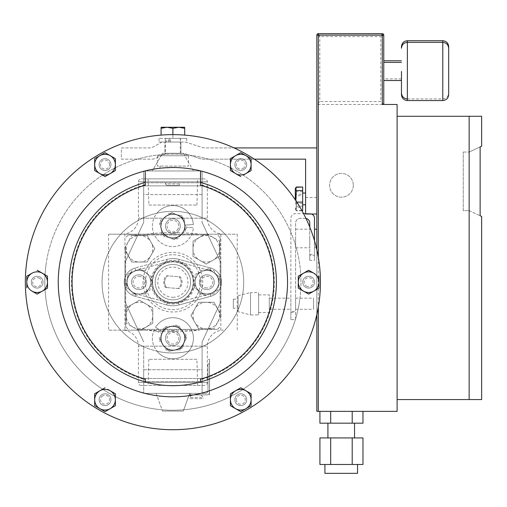 <?xml version="1.0" encoding="UTF-8"?>
<svg xmlns="http://www.w3.org/2000/svg" width="507" height="507" viewBox="0 0 507 507"><rect width="100%" height="100%" fill="white"/><g stroke="black" fill="none" stroke-linecap="round" stroke-linejoin="round"><path stroke-width="0.38" stroke-dasharray="2.54 1.9" d="M148.887 205.043L196.9 205.043L148.887 205.043L148.101 178.889L197.679 178.889L148.101 178.889M196.9 205.043L197.679 178.889M196.9 359.292L148.887 359.292L196.9 359.292L197.679 385.447L148.101 385.447L197.679 385.447M148.887 359.292L148.101 385.447M295.594 238.499L295.594 247.796L295.594 238.499M309.758 238.499L309.758 247.796L309.758 238.499M295.594 309.283L295.594 298.167L295.594 309.283L313.535 309.283L313.535 298.167L313.535 309.283M295.594 298.167L313.535 298.167M269.268 298.167L269.268 309.283L269.268 298.167L290.872 298.167L290.872 309.283L290.872 298.167M269.268 309.283L290.872 309.283M258.602 294.897L258.602 312.553L258.602 294.897L269.268 294.897L269.268 312.553L269.268 294.897M258.602 312.553L269.268 312.553M238.062 311.704L238.062 295.746L238.062 311.704L250.528 314.904L250.528 292.545L258.602 292.545L258.602 314.904L258.602 292.545M238.062 295.746L250.528 292.545L250.528 314.904L258.602 314.904M233.34 308.326L233.34 299.117L233.34 308.326L238.062 308.326L238.062 299.117L238.062 308.326M233.34 299.117L238.062 299.117M290.872 311.393L290.872 319.644L295.594 319.644L295.594 311.393L290.872 311.393L290.872 218.34A4.721 4.721 0 0 1 295.594 213.618L303.541 213.618M309.758 255.572L309.758 260.338L314.479 260.338L314.479 255.572L309.758 255.572L309.758 227.06M196.501 394.915L190.315 394.871L196.501 394.915M178.711 185.568L167.076 185.568L178.711 185.568L180.27 184.009L180.27 182.786L165.516 182.786L180.27 182.786M167.076 185.568L165.516 184.009L180.27 184.009L165.516 184.009L165.516 182.786M165.516 153.279L180.27 153.279L165.516 153.279L165.516 138.36L180.27 138.36L165.516 138.36M180.27 153.279L180.27 138.36M295.308 188.579L295.308 199.815M302.673 207.287L302.673 187.33L302.673 210.487L302.673 207.287L296.253 207.287L295.328 208.89L295.556 209.657L296.253 210.487L296.253 202.116L295.854 200.626M305.601 193.224L305.601 204.809L305.601 193.224M302.673 204.594L302.673 193.009L302.673 204.594M302.673 210.779L302.673 194.257L296.253 194.257L295.328 200.189L296.253 206.121L295.835 210.152L296.253 210.779L296.253 203.567L295.328 197.629L296.253 191.697L295.835 187.666M206.888 287.989A5.818 5.818 0 0 1 201.07 282.171A5.818 5.818 0 0 1 206.888 276.353A5.818 5.818 0 0 1 212.699 282.171A5.818 5.818 0 0 1 206.888 287.989M206.888 289.548A7.377 7.377 0 0 1 199.511 282.171A7.377 7.377 0 0 1 206.888 274.794A7.377 7.377 0 0 1 214.265 282.171A7.377 7.377 0 0 1 206.888 289.548A7.377 7.377 0 0 1 199.511 282.171A7.377 7.377 0 0 1 206.888 274.794A7.377 7.377 0 0 1 214.265 282.171A7.377 7.377 0 0 1 206.888 289.548M138.899 274.794A7.377 7.377 0 0 1 146.276 282.171A7.377 7.377 0 0 1 138.899 289.548A7.377 7.377 0 0 1 131.522 282.171A7.377 7.377 0 0 1 138.899 274.794A7.377 7.377 0 0 1 146.276 282.171A7.377 7.377 0 0 1 138.899 289.548A7.377 7.377 0 0 1 131.522 282.171A7.377 7.377 0 0 1 138.899 274.794M138.899 276.353A5.818 5.818 0 0 1 144.717 282.171A5.818 5.818 0 0 1 138.899 287.989A5.818 5.818 0 0 1 133.081 282.171A5.818 5.818 0 0 1 138.899 276.353M172.893 258.564A23.607 23.607 0 0 0 166.664 259.4A23.607 23.607 0 0 1 179.123 259.4L210.747 268.051L179.123 259.4A23.607 23.607 0 0 0 172.893 258.564A23.607 23.607 0 0 1 179.123 259.4A23.607 23.607 0 0 0 172.893 258.564M167.348 261.904A21.009 21.009 0 0 1 178.439 261.904L210.063 270.554A12.041 12.041 0 0 1 210.063 293.781L178.439 302.432A21.009 21.009 0 0 1 167.348 302.432L135.724 293.781A12.041 12.041 0 0 1 135.724 270.554L167.348 261.904L166.664 259.4L135.033 268.051L166.664 259.4L167.348 261.904L135.724 270.554A12.041 12.041 0 0 0 135.724 293.781L167.348 302.432A21.009 21.009 0 0 0 178.439 302.432L210.063 293.781A12.041 12.041 0 0 0 210.063 270.554L178.439 261.904A21.009 21.009 0 0 0 167.348 261.904M172.893 264.464A17.707 17.707 0 0 1 190.594 282.171A17.707 17.707 0 0 1 172.893 299.871A17.707 17.707 0 0 0 190.594 282.171A17.707 17.707 0 0 0 172.893 264.464A17.707 17.707 0 0 0 155.186 282.171A17.707 17.707 0 0 0 172.893 299.871A17.707 17.707 0 0 1 155.186 282.171A17.707 17.707 0 0 1 172.893 264.464A17.707 17.707 0 0 1 190.594 282.171A17.707 17.707 0 0 1 172.893 299.871A17.707 17.707 0 0 1 155.186 282.171A17.707 17.707 0 0 1 172.893 264.464M146.257 330.152L124.931 330.152L124.931 234.19L108.561 234.19L108.561 330.152L199.524 330.152C181.563 332.275 163.805 332.275 146.257 330.152L199.524 330.152M124.931 330.152L108.561 330.152M108.561 234.19L237.219 234.19L237.219 330.152M124.931 234.19L223.359 234.19A16.002 16.002 0 0 1 207.357 218.187L138.424 218.187L207.357 218.187L207.357 181.817A2.928 2.928 0 0 0 204.429 178.889L141.352 178.889L204.429 178.889M122.421 234.19A16.002 16.002 0 0 0 138.424 218.187L138.424 181.817A2.928 2.928 0 0 1 141.352 178.889M204.429 385.447L141.352 385.447L204.429 385.447A2.928 2.928 0 0 0 207.357 382.519L207.357 346.154L138.424 346.154L207.357 346.154A16.002 16.002 0 0 1 223.359 330.152M141.352 385.447A2.928 2.928 0 0 1 138.424 382.519L138.424 346.154A16.002 16.002 0 0 0 122.421 330.152M151.181 284.503L152.474 282.266A20.419 20.419 0 0 0 172.893 302.59A20.419 20.419 0 0 0 193.313 282.266L193.313 282.171A20.419 20.419 0 0 0 172.893 261.751A20.419 20.419 0 0 0 152.474 282.171A20.419 20.419 0 0 0 172.893 302.59A20.419 20.419 0 0 0 193.313 282.171L194.606 279.839A21.839 21.839 0 0 0 151.181 279.839L149.121 276.271A11.8 11.8 0 0 0 138.899 270.364L145.712 270.364L138.899 270.364A11.8 11.8 0 0 0 128.677 276.271L132.086 270.364L128.677 276.271A11.8 11.8 0 0 0 128.677 288.071L125.267 282.171L128.677 288.071A11.8 11.8 0 0 0 149.121 288.071L152.474 282.266L149.121 276.271A11.8 11.8 0 0 1 149.121 288.071L145.712 293.971L132.086 293.971L145.712 293.971L151.181 284.503A21.839 21.839 0 0 0 194.606 284.503L200.069 293.971L213.701 293.971L200.069 293.971L194.606 284.503M156.974 213.162A70.822 70.822 0 0 0 102.072 282.171A70.822 70.822 0 0 1 172.893 211.349A70.822 70.822 0 0 1 243.715 282.171A70.822 70.822 0 0 0 143.69 217.649A70.822 70.822 0 0 0 102.072 282.171A70.822 70.822 0 0 1 202.09 217.649A70.822 70.822 0 0 1 243.715 282.171A70.822 70.822 0 0 0 156.974 213.162A20.514 20.514 0 0 1 193.344 224.493L184.941 225.152L193.344 224.493A20.514 20.514 0 0 0 162.17 208.611A20.514 20.514 0 0 0 162.17 243.594A20.514 20.514 0 0 0 193.344 227.713A20.514 20.514 0 0 1 165.269 245.147A20.514 20.514 0 0 1 156.974 213.162M178.508 230.881A7.377 7.377 0 0 0 177.672 220.482A7.377 7.377 0 0 0 167.272 221.325A7.377 7.377 0 0 1 177.672 220.482A7.377 7.377 0 0 1 178.508 230.881A7.377 7.377 0 0 0 177.672 220.482A7.377 7.377 0 0 0 167.272 221.325A7.377 7.377 0 0 0 168.115 231.724A7.377 7.377 0 0 0 178.508 230.881A7.377 7.377 0 0 0 177.672 220.482A7.377 7.377 0 0 0 167.272 221.325A7.377 7.377 0 0 0 168.115 231.724A7.377 7.377 0 0 0 178.508 230.881A7.377 7.377 0 0 1 168.115 231.724A7.377 7.377 0 0 1 167.272 221.325A7.377 7.377 0 0 0 168.115 231.724A7.377 7.377 0 0 0 178.508 230.881M177.323 229.874A5.818 5.818 0 0 0 176.658 221.673A5.818 5.818 0 0 0 168.463 222.332A5.818 5.818 0 0 0 169.123 230.533A5.818 5.818 0 0 0 177.323 229.874M166.607 342.098A7.377 7.377 0 0 0 176.759 344.519A7.377 7.377 0 0 0 179.174 334.367A7.377 7.377 0 0 1 176.759 344.519A7.377 7.377 0 0 1 166.607 342.098A7.377 7.377 0 0 0 176.759 344.519A7.377 7.377 0 0 0 179.174 334.367A7.377 7.377 0 0 0 169.027 331.952A7.377 7.377 0 0 0 166.607 342.098A7.377 7.377 0 0 0 176.759 344.519A7.377 7.377 0 0 0 179.174 334.367A7.377 7.377 0 0 0 169.027 331.952A7.377 7.377 0 0 0 166.607 342.098A7.377 7.377 0 0 1 169.027 331.952A7.377 7.377 0 0 1 179.174 334.367A7.377 7.377 0 0 0 169.027 331.952A7.377 7.377 0 0 0 166.607 342.098M167.937 341.281A5.818 5.818 0 0 0 175.942 343.188A5.818 5.818 0 0 0 177.843 335.184A5.818 5.818 0 0 0 169.845 333.283A5.818 5.818 0 0 0 167.937 341.281M185.733 166.093L160.047 166.093L185.733 166.093L185.733 168.235L184.757 168.128M160.047 166.093L160.047 168.235L176.309 167.564M181.975 167.874L183.566 168.007L181.975 167.874M185.182 168.172L185.733 168.235M188.382 155.769L157.398 155.769L188.382 155.769L188.382 166.093L157.398 166.093L188.382 166.093M157.398 155.769L157.398 166.093M40.104 277.056A5.9 5.9 0 0 0 32.042 279.218A5.9 5.9 0 0 0 34.203 287.279A5.9 5.9 0 0 1 32.042 279.218A5.9 5.9 0 0 1 40.104 277.056A5.9 5.9 0 0 0 32.042 279.218A5.9 5.9 0 0 0 34.203 287.279A5.9 5.9 0 0 0 42.265 285.118A5.9 5.9 0 0 0 40.104 277.056A5.9 5.9 0 0 0 32.042 279.218A5.9 5.9 0 0 0 34.203 287.279A5.9 5.9 0 0 0 42.265 285.118A5.9 5.9 0 0 0 40.104 277.056A5.9 5.9 0 0 1 42.265 285.118A5.9 5.9 0 0 1 34.203 287.279A5.9 5.9 0 0 0 42.265 285.118A5.9 5.9 0 0 0 40.104 277.056M102.072 394.611A5.9 5.9 0 0 0 99.911 402.672A5.9 5.9 0 0 0 107.972 404.833A5.9 5.9 0 0 1 99.911 402.672A5.9 5.9 0 0 1 102.072 394.611A5.9 5.9 0 0 0 99.911 402.672A5.9 5.9 0 0 0 107.972 404.833A5.9 5.9 0 0 0 110.133 396.772A5.9 5.9 0 0 0 102.072 394.611A5.9 5.9 0 0 0 99.911 402.672A5.9 5.9 0 0 0 107.972 404.833A5.9 5.9 0 0 0 110.133 396.772A5.9 5.9 0 0 0 102.072 394.611A5.9 5.9 0 0 1 110.133 396.772A5.9 5.9 0 0 1 107.972 404.833A5.9 5.9 0 0 0 110.133 396.772A5.9 5.9 0 0 0 102.072 394.611M243.715 169.725A5.9 5.9 0 0 0 245.87 161.663A5.9 5.9 0 0 0 237.808 159.509A5.9 5.9 0 0 1 245.87 161.663A5.9 5.9 0 0 1 243.715 169.725A5.9 5.9 0 0 0 245.87 161.663A5.9 5.9 0 0 0 237.808 159.509A5.9 5.9 0 0 0 235.647 167.57A5.9 5.9 0 0 0 243.715 169.725A5.9 5.9 0 0 0 245.87 161.663A5.9 5.9 0 0 0 237.808 159.509A5.9 5.9 0 0 0 235.647 167.57A5.9 5.9 0 0 0 243.715 169.725A5.9 5.9 0 0 1 235.647 167.57A5.9 5.9 0 0 1 237.808 159.509A5.9 5.9 0 0 0 235.647 167.57A5.9 5.9 0 0 0 243.715 169.725M305.677 287.279A5.9 5.9 0 0 0 313.744 285.118A5.9 5.9 0 0 0 311.583 277.056A5.9 5.9 0 0 1 313.744 285.118A5.9 5.9 0 0 1 305.677 287.279A5.9 5.9 0 0 0 313.744 285.118A5.9 5.9 0 0 0 311.583 277.056A5.9 5.9 0 0 0 303.522 279.218A5.9 5.9 0 0 0 305.677 287.279A5.9 5.9 0 0 0 313.744 285.118A5.9 5.9 0 0 0 311.583 277.056A5.9 5.9 0 0 0 303.522 279.218A5.9 5.9 0 0 0 305.677 287.279A5.9 5.9 0 0 1 303.522 279.218A5.9 5.9 0 0 1 311.583 277.056A5.9 5.9 0 0 0 303.522 279.218A5.9 5.9 0 0 0 305.677 287.279M234.861 399.725A5.9 5.9 0 0 0 240.762 405.625A5.9 5.9 0 0 0 246.662 399.725A5.9 5.9 0 0 1 240.762 405.625A5.9 5.9 0 0 1 234.861 399.725A5.9 5.9 0 0 0 240.762 405.625A5.9 5.9 0 0 0 246.662 399.725A5.9 5.9 0 0 0 240.762 393.819A5.9 5.9 0 0 0 234.861 399.725A5.9 5.9 0 0 0 240.762 405.625A5.9 5.9 0 0 0 246.662 399.725A5.9 5.9 0 0 0 240.762 393.819A5.9 5.9 0 0 0 234.861 399.725A5.9 5.9 0 0 1 240.762 393.819A5.9 5.9 0 0 1 246.662 399.725A5.9 5.9 0 0 0 240.762 393.819A5.9 5.9 0 0 0 234.861 399.725M110.925 164.617A5.9 5.9 0 0 0 105.025 158.716A5.9 5.9 0 0 0 99.119 164.617A5.9 5.9 0 0 1 105.025 158.716A5.9 5.9 0 0 1 110.925 164.617A5.9 5.9 0 0 0 105.025 158.716A5.9 5.9 0 0 0 99.119 164.617A5.9 5.9 0 0 0 105.025 170.517A5.9 5.9 0 0 0 110.925 164.617A5.9 5.9 0 0 0 105.025 158.716A5.9 5.9 0 0 0 99.119 164.617A5.9 5.9 0 0 0 105.025 170.517A5.9 5.9 0 0 0 110.925 164.617A5.9 5.9 0 0 1 105.025 170.517A5.9 5.9 0 0 1 99.119 164.617A5.9 5.9 0 0 0 105.025 170.517A5.9 5.9 0 0 0 110.925 164.617M172.893 134.628A147.543 147.543 0 0 1 320.437 282.171A147.543 147.543 0 0 1 172.893 429.714A147.543 147.543 0 0 1 25.35 282.171A147.543 147.543 0 0 1 172.893 134.628A147.543 147.543 0 0 0 25.35 282.171A147.543 147.543 0 0 0 172.893 429.714A147.543 147.543 0 0 0 320.437 282.171A147.543 147.543 0 0 0 172.893 134.628A147.543 147.543 0 0 1 320.437 282.171A147.543 147.543 0 0 1 172.893 429.714A147.543 147.543 0 0 1 25.35 282.171A147.543 147.543 0 0 1 172.893 134.628L172.893 138.36L168.628 138.36L168.628 142.042L183.699 142.042L168.628 142.042M145.275 170.891L145.275 182.406L145.275 170.891A114.658 114.658 0 0 1 287.551 282.171A114.658 114.658 0 0 1 172.893 396.829A114.658 114.658 0 0 0 200.512 170.891L200.512 184.554A101.451 101.451 0 0 1 200.512 379.787L200.512 381.929A103.517 103.517 0 0 1 145.275 381.929L145.275 379.787A101.451 101.451 0 0 1 145.275 184.554L145.275 170.891A114.658 114.658 0 0 0 172.893 396.829A114.658 114.658 0 0 0 287.551 282.171A114.658 114.658 0 0 0 172.893 167.513A114.658 114.658 0 0 0 58.235 282.171A114.658 114.658 0 0 0 172.893 396.829A114.658 114.658 0 0 1 58.235 282.171A114.658 114.658 0 0 1 172.893 167.513L160.047 168.235M46.074 264.343A128.068 128.068 0 0 1 190.714 155.351A128.068 128.068 0 0 1 299.713 299.992A128.068 128.068 0 0 0 190.714 155.351A128.068 128.068 0 0 0 46.074 264.343A128.068 128.068 0 0 0 155.066 408.991A128.068 128.068 0 0 0 299.713 299.992A128.068 128.068 0 0 1 155.066 408.991A128.068 128.068 0 0 1 46.074 264.343M39.4 278.273A4.5 4.5 0 0 0 33.259 279.921A4.5 4.5 0 0 0 34.907 286.062A4.5 4.5 0 0 0 41.048 284.421A4.5 4.5 0 0 0 39.4 278.273M102.775 395.828A4.5 4.5 0 0 0 101.127 401.969A4.5 4.5 0 0 0 107.269 403.616A4.5 4.5 0 0 0 108.916 397.475A4.5 4.5 0 0 0 102.775 395.828M243.011 168.514A4.5 4.5 0 0 0 244.653 162.367A4.5 4.5 0 0 0 238.512 160.719A4.5 4.5 0 0 0 236.864 166.866A4.5 4.5 0 0 0 243.011 168.514M306.38 286.062A4.5 4.5 0 0 0 312.527 284.421A4.5 4.5 0 0 0 310.88 278.273A4.5 4.5 0 0 0 304.739 279.921A4.5 4.5 0 0 0 306.38 286.062M236.262 399.725A4.5 4.5 0 0 0 240.762 404.218A4.5 4.5 0 0 0 245.261 399.725A4.5 4.5 0 0 0 240.762 395.226A4.5 4.5 0 0 0 236.262 399.725M109.518 164.617A4.5 4.5 0 0 0 105.025 160.117A4.5 4.5 0 0 0 100.525 164.617A4.5 4.5 0 0 0 105.025 169.116A4.5 4.5 0 0 0 109.518 164.617M180.353 276.847L179.129 276.752A8.264 8.264 0 0 1 178.179 288.515L179.402 288.616A9.164 9.164 0 0 0 180.353 276.847L166.378 275.726A9.164 9.164 0 0 0 165.434 287.488L179.402 288.616M165.434 287.488L166.651 287.589A8.264 8.264 0 0 1 167.602 275.821L166.378 275.726M164.655 281.505A8.264 8.264 0 0 1 167.602 275.821L179.129 276.752A8.264 8.264 0 0 1 178.179 288.515L166.651 287.589A8.264 8.264 0 0 1 164.655 281.505M324.924 473.335L357.555 473.335M341.236 464.482L357.555 464.482L341.236 464.482M341.236 437.928L327.915 437.928L341.236 437.928M341.236 423.174L327.915 423.174L341.236 423.174M353.316 185.302A11.876 11.876 0 0 1 341.439 197.179A11.876 11.876 0 0 1 329.563 185.302A11.876 11.876 0 0 1 341.439 173.419A11.876 11.876 0 0 1 353.316 185.302A11.876 11.876 0 0 1 341.439 197.179A11.876 11.876 0 0 1 329.563 185.302A11.876 11.876 0 0 1 341.439 173.419A11.876 11.876 0 0 1 353.316 185.302M448.676 94.651L448.676 48.247M401.462 48.247L401.462 46.625M448.676 69.827L448.676 46.625M383.761 71.449L383.761 80.505L383.761 71.449M383.761 69.827L383.761 60.77L383.761 69.827M314.479 238.499L314.479 247.796L314.479 238.499M316.837 238.499L316.837 247.796L316.837 238.499M192.666 394.915L201.222 394.915L192.666 394.915M202.09 397.412L189.605 397.412L202.09 397.412M202.09 398.66L189.605 398.66L202.09 398.66M397.101 116.287L397.101 411.367L316.837 411.367L316.837 104.48L397.101 104.48L397.101 116.287L481.65 116.287M316.837 314.543L316.837 249.793M316.837 35.135L316.837 104.48L319.79 101.533L319.79 36.612L316.837 35.135A1.477 1.477 0 0 1 318.314 33.665A1.477 1.477 0 0 0 316.837 35.135M319.917 464.482L330.678 464.482L330.678 437.928L362.968 437.928M362.968 464.482L330.678 464.482M362.968 423.174L330.678 423.174L330.678 411.367L352.2 411.367L330.678 411.367M319.917 423.174L330.678 423.174M166.626 142.042L161.936 142.042L154.305 146.377A11.8 11.8 0 0 1 148.469 147.917L121.376 147.917L121.376 159.154L151.441 159.154A11.8 11.8 0 0 0 157.271 157.614L161.334 155.307L152.284 170.979L202.09 170.979L202.09 217.649L202.09 170.979L143.69 170.979L143.69 185.854L143.69 170.979L152.284 170.979L162.506 153.279L161.334 155.307L168.026 153.279L181.905 153.279A11.8 11.8 0 0 1 185.581 153.862L199.942 158.571A11.8 11.8 0 0 0 203.618 159.154L305.601 159.154L305.601 214.017L305.601 197.527L305.601 214.017L316.837 214.017L305.601 214.017L316.837 214.017L316.837 147.917L205.411 147.917A11.8 11.8 0 0 1 201.735 147.334L187.375 142.625A11.8 11.8 0 0 0 183.699 142.042L161.936 142.042L180.917 142.042L164.864 142.042L169.256 142.042L166.626 142.042L166.626 138.36L159.059 138.36L186.728 138.36L168.628 138.36M397.101 399.567L481.65 399.567M382.284 104.48L383.761 104.48L383.761 35.135L380.808 36.612L382.284 33.665L318.314 33.665L319.79 36.612L380.808 36.612L380.808 101.533L319.79 101.533M383.761 104.48L380.808 101.533M383.761 35.135A1.477 1.477 0 0 0 382.284 33.665A1.477 1.477 0 0 1 383.761 35.135M469.152 399.567L469.152 152.043L480.135 146.922L469.152 152.043L469.152 116.287M469.152 210.639L480.135 215.76L469.152 210.639L469.152 152.043L469.152 210.639L463.252 210.639L463.252 152.043L463.252 210.639L469.152 210.639M362.968 411.367L352.2 411.367L362.968 411.367M463.252 152.043L469.152 152.043L463.252 152.043M352.2 423.174L352.2 411.367M319.917 437.928L330.678 437.928M352.2 464.482L352.2 437.928M316.837 214.017L316.837 147.917M190.264 393.356L143.69 393.356L202.09 393.356L202.09 378.482L202.09 393.356L205.608 393.356A2.358 2.358 0 0 0 207.971 390.998A2.358 2.358 0 0 1 205.608 393.356L156.061 393.356L190.264 393.356L190.264 394.871L189.174 394.871L189.726 393.356L183.28 411.063L162.506 411.063L183.28 411.063L189.726 393.356L189.174 394.871L190.264 394.871L190.264 393.356M202.09 182.786L143.69 182.786L202.09 182.786L202.09 222.408L202.09 182.786M193.503 170.979L183.28 153.279L162.506 153.279L183.28 153.279L193.503 170.979M254.356 159.154L203.618 159.154A11.8 11.8 0 0 1 199.942 158.571L185.581 153.862A11.8 11.8 0 0 0 183.331 153.361L168.026 153.279A11.8 11.8 0 0 0 162.196 154.819L157.271 157.614A11.8 11.8 0 0 1 151.441 159.154L121.376 159.154L121.376 147.917L148.469 147.917A11.8 11.8 0 0 0 154.305 146.377L161.936 142.042L159.059 142.042L183.699 142.042A11.8 11.8 0 0 1 187.375 142.625L201.735 147.334A11.8 11.8 0 0 0 205.411 147.917L234.095 147.917M143.69 185.854L143.69 217.649L143.69 185.854L202.09 185.854L143.69 185.854M143.69 346.687A70.822 70.822 0 0 0 202.09 346.687L202.09 378.482L143.69 378.482L143.69 393.356L143.69 346.687L143.69 378.482L202.09 378.482L202.09 346.687A70.822 70.822 0 0 0 243.715 282.171A70.822 70.822 0 0 1 202.09 346.687L202.09 392.633L202.09 369.749L143.69 369.749L143.69 381.556L143.69 369.749L202.09 369.749L202.09 341.933L220.811 301.785L220.811 262.55L202.09 222.408L220.811 262.55L220.811 301.785L202.09 341.933L202.09 346.687A70.822 70.822 0 0 1 102.072 282.171A70.822 70.822 0 0 0 156.974 351.18A20.514 20.514 0 0 1 154.052 330.127L161.79 333.454L154.052 330.127A20.514 20.514 0 0 0 174.218 358.709A20.514 20.514 0 0 0 190.531 327.756A20.514 20.514 0 0 0 155.548 327.275A20.514 20.514 0 0 1 184.865 321.577A20.514 20.514 0 0 1 188.807 351.18A20.514 20.514 0 0 1 156.974 351.18A70.822 70.822 0 0 0 243.715 282.171A70.822 70.822 0 0 1 172.893 352.992A70.822 70.822 0 0 1 102.072 282.171A70.822 70.822 0 0 0 143.69 346.687L143.69 392.633L143.69 346.687M186.519 337.852L180.036 349.843L166.41 350.223L159.268 338.619L165.751 326.628L179.377 326.248L186.519 337.852L182.945 332.047A11.8 11.8 0 0 1 173.223 350.033L180.036 349.843L186.519 337.852M143.69 194.587L143.69 222.408L124.969 262.55L124.969 301.785L143.69 341.933L124.969 301.785L124.969 262.55L143.69 222.408L143.69 182.786L143.69 194.587L202.09 194.587L202.09 171.702L202.09 194.587L143.69 194.587L143.69 171.702L143.69 194.587M168.318 213.263L181.721 215.722L186.297 228.562L177.469 238.943L164.059 236.484L159.483 223.644L163.9 218.454A11.8 11.8 0 0 1 184.009 222.142L181.721 215.722L168.318 213.263M143.69 381.556L202.09 381.556L143.69 381.556M156.061 393.356L162.506 411.063L156.061 393.356M172.893 167.513A114.658 114.658 0 0 1 200.512 170.891L200.512 182.406L200.512 170.891M145.275 184.554L145.275 182.406A103.517 103.517 0 0 0 145.275 381.929L145.275 379.787M200.512 379.787L200.512 381.929A103.517 103.517 0 0 0 200.512 182.406A103.517 103.517 0 0 1 257.524 341.775A103.517 103.517 0 0 1 88.262 341.775A103.517 103.517 0 0 1 145.275 182.406A103.517 103.517 0 0 0 88.262 341.775A103.517 103.517 0 0 0 257.524 341.775A103.517 103.517 0 0 0 200.512 182.406L200.512 184.554M94.682 158.647L105.025 152.677M115.362 158.647L115.362 164.617M115.362 170.586L105.025 176.556M102.306 174.985L94.682 170.586M251.098 399.725L251.098 405.695L240.762 411.659L230.419 405.695M230.419 405.385L230.419 399.725M318.973 288.141L308.63 294.111M303.459 291.126L301.006 289.706M298.293 288.141L298.293 276.201M301.006 274.629L303.459 273.216M308.364 270.383L313.801 273.216M240.762 152.677L251.098 158.647M251.098 161.784L251.098 164.617M250.838 170.739L243.48 174.985M240.762 176.556L230.419 170.586M230.419 158.647L235.59 155.662M94.682 405.695L94.682 393.755M107.738 389.351L115.362 393.755M115.362 405.695L110.19 408.674M26.814 287.837L26.814 282.171M26.814 276.201L31.985 273.216M42.322 273.216L47.227 276.049M47.493 276.201L47.493 288.141M44.774 289.706L42.322 291.126M200.512 185.213L200.512 182.406A103.517 103.517 0 0 1 200.512 381.929L200.512 379.128M145.275 379.128L145.275 381.929A103.517 103.517 0 0 1 145.275 182.406L145.275 185.213M184.941 227.054L193.344 227.713L184.941 227.054A12.086 12.086 0 0 1 166.575 236.408A12.086 12.086 0 0 1 166.575 215.798A12.086 12.086 0 0 1 184.941 225.152A12.086 12.086 0 0 0 166.575 215.798A12.086 12.086 0 0 0 166.575 236.408A12.086 12.086 0 0 0 184.941 227.054M162.677 331.781L155.548 327.275L162.677 331.781A12.086 12.086 0 0 1 183.28 332.066A12.086 12.086 0 0 1 173.673 350.299A12.086 12.086 0 0 1 161.79 333.454A12.086 12.086 0 0 0 173.673 350.299A12.086 12.086 0 0 0 183.28 332.066A12.086 12.086 0 0 0 162.677 331.781M164.458 346.49A11.8 11.8 0 0 0 184.263 341.407A11.8 11.8 0 0 1 175.828 349.665L169.224 351.364L175.828 349.665A11.8 11.8 0 0 1 161.524 335.064A11.8 11.8 0 0 1 181.322 329.975A11.8 11.8 0 0 1 184.263 341.407A11.8 11.8 0 0 0 169.959 326.8A11.8 11.8 0 0 0 164.458 346.49L169.224 351.364L164.458 346.49M186.094 334.848L182.425 347.973L175.828 349.665L182.425 347.973L186.094 334.848L181.322 329.975L186.094 334.848M159.692 341.623L163.355 328.498L176.556 325.107L181.322 329.975L176.556 325.107L163.355 328.498L159.692 341.623M179.605 235.812A11.8 11.8 0 0 0 177.944 215.437A11.8 11.8 0 0 1 184.656 225.146L185.207 231.94L184.656 225.146A11.8 11.8 0 0 1 167.836 236.769A11.8 11.8 0 0 1 166.182 216.394A11.8 11.8 0 0 1 177.944 215.437A11.8 11.8 0 0 0 161.125 227.06A11.8 11.8 0 0 0 179.605 235.812L173.996 239.691L179.605 235.812M171.791 212.522L184.104 218.359L184.656 225.146L184.104 218.359L177.944 215.437L171.791 212.522L166.182 216.394L171.791 212.522M173.996 239.691L161.676 233.854L160.573 220.266L166.182 216.394L160.573 220.266L161.676 233.854L173.996 239.691M125.679 246.199L125.679 251.364L124.19 248.785L131.845 235.521L124.19 248.785L131.845 262.049L147.169 262.049L154.825 248.785L147.169 235.521L154.825 248.785L147.169 262.049L131.845 262.049L125.679 251.364L125.679 326.723L125.679 246.199M147.169 235.521L131.845 235.521L147.169 235.521M128.018 242.15A13.264 13.264 0 0 1 150.997 242.15A13.264 13.264 0 0 1 139.507 262.049A13.264 13.264 0 0 1 128.018 242.15M136.922 329.385L142.087 329.385L139.507 330.875L126.243 323.213L139.507 330.875L152.772 323.213L152.772 307.895L139.507 300.233L126.243 307.895L139.507 300.233L152.772 307.895L152.772 323.213L142.087 329.385L217.446 329.385L136.922 329.385M126.243 307.895L126.243 323.213L126.243 307.895M132.872 327.047A13.264 13.264 0 0 1 132.872 304.067A13.264 13.264 0 0 1 152.772 315.557A13.264 13.264 0 0 1 132.872 327.047M220.108 318.136L220.108 312.971L221.597 315.557L213.935 328.821L221.597 315.557L213.935 302.286L198.617 302.286L190.955 315.557L198.617 328.821L190.955 315.557L198.617 302.286L213.935 302.286L220.108 312.971L220.108 237.612L220.108 318.136M198.617 328.821L213.935 328.821L198.617 328.821M217.769 322.186A13.264 13.264 0 0 1 194.789 322.186A13.264 13.264 0 0 1 206.279 302.286A13.264 13.264 0 0 1 217.769 322.186M208.859 234.956L203.694 234.956L206.279 233.467L219.544 241.123L206.279 233.467L193.009 241.123L193.009 256.447L206.279 264.103L219.544 256.447L206.279 264.103L193.009 256.447L193.009 241.123L203.694 234.956L128.334 234.956L208.859 234.956M219.544 256.447L219.544 241.123L219.544 256.447M212.908 237.295A13.264 13.264 0 0 1 212.908 260.275A13.264 13.264 0 0 1 193.009 248.785A13.264 13.264 0 0 1 212.908 237.295M151.181 279.839L152.474 282.076A20.419 20.419 0 0 1 172.893 261.751A20.419 20.419 0 0 1 193.313 282.076L200.069 270.364L213.701 270.364L220.513 282.171L213.701 293.971L220.513 282.171L213.701 270.364L200.069 270.364L194.606 279.839M196.665 276.271A11.8 11.8 0 0 0 206.888 293.971A11.8 11.8 0 0 0 217.11 276.271A11.8 11.8 0 0 0 196.665 276.271M125.679 326.723A64.921 64.921 0 0 0 128.334 329.385A64.921 64.921 0 0 1 125.679 326.723M220.108 237.612A64.921 64.921 0 0 0 217.446 234.956A64.921 64.921 0 0 1 220.108 237.612M128.334 234.956A64.921 64.921 0 0 0 125.679 237.612A64.921 64.921 0 0 1 128.334 234.956M217.446 329.385A64.921 64.921 0 0 0 220.108 326.723A64.921 64.921 0 0 1 217.446 329.385M223.359 234.19L237.219 234.19M146.257 234.19C164.224 232.067 181.975 232.067 199.524 234.19M220.856 330.152L220.856 234.19M172.564 326.438A11.8 11.8 0 0 1 182.945 332.047L179.377 326.248L165.751 326.628L162.506 332.624A11.8 11.8 0 0 1 172.564 326.438M162.842 344.418A11.8 11.8 0 0 1 162.506 332.624L159.268 338.619L162.842 344.418A11.8 11.8 0 0 0 173.223 350.033L166.41 350.223L162.842 344.418M161.771 230.064A11.8 11.8 0 0 1 163.9 218.454L159.483 223.644L161.771 230.064L164.059 236.484L170.764 237.713A11.8 11.8 0 0 1 161.771 230.064M181.88 233.752A11.8 11.8 0 0 1 170.764 237.713L177.469 238.943L181.88 233.752A11.8 11.8 0 0 0 184.009 222.142L186.297 228.562L181.88 233.752M202.242 271.315A11.8 11.8 0 0 1 218.606 283.578A11.8 11.8 0 0 1 199.809 291.614A11.8 11.8 0 0 1 202.242 271.315L195.981 273.995L194.352 287.526L205.259 295.701L217.795 290.34L218.606 283.578A11.8 11.8 0 0 0 213.96 272.722L208.51 268.64L202.242 271.315L195.981 273.995L195.163 280.764A11.8 11.8 0 0 0 199.809 291.614L205.259 295.701L217.795 290.34L218.606 283.578A11.8 11.8 0 0 1 199.809 291.614L194.352 287.526L195.163 280.764A11.8 11.8 0 0 1 202.242 271.315L208.51 268.64L213.96 272.722A11.8 11.8 0 0 0 202.242 271.315M143.538 293.021A11.8 11.8 0 0 1 127.181 280.764A11.8 11.8 0 0 1 145.978 272.722A11.8 11.8 0 0 1 143.538 293.021A11.8 11.8 0 0 0 145.978 272.722A11.8 11.8 0 0 0 134.254 271.315L127.992 273.995L134.254 271.315A11.8 11.8 0 0 0 131.82 291.614A11.8 11.8 0 0 0 143.538 293.021L149.806 290.34L151.428 276.809L140.521 268.64L134.254 271.315L140.521 268.64L151.428 276.809L149.806 290.34L143.538 293.021M166.664 304.941L135.033 296.284L166.664 304.941A23.607 23.607 0 0 0 179.123 304.941L210.747 296.284L179.123 304.941A23.607 23.607 0 0 1 166.664 304.941A23.607 23.607 0 0 0 179.123 304.941A23.607 23.607 0 0 1 166.664 304.941L167.348 302.432L166.664 304.941M210.747 268.051A14.633 14.633 0 0 1 210.747 296.284A14.633 14.633 0 0 0 210.747 268.051A14.633 14.633 0 0 1 210.747 296.284A14.633 14.633 0 0 0 210.747 268.051L210.063 270.554L210.747 268.051M135.033 296.284A14.633 14.633 0 0 1 135.033 268.051A14.633 14.633 0 0 0 135.033 296.284A14.633 14.633 0 0 1 135.033 268.051A14.633 14.633 0 0 0 135.033 296.284L135.724 293.781L135.033 296.284M126.37 287.526L127.992 273.995L126.37 287.526L137.277 295.701L126.37 287.526M219.417 276.809L218.606 283.578L219.417 276.809L213.96 272.722L219.417 276.809M302.673 187.039L302.673 194.257M302.673 206.121L296.253 206.121M296.253 194.257L296.253 187.039M302.673 191.697L296.253 191.697M302.673 203.567L296.253 203.567M302.014 210.779L296.253 210.779M301.855 210.487L296.253 210.487M296.253 207.287L296.253 195.702L302.673 195.702M296.253 187.33L296.253 195.702M296.823 202.116L296.253 202.116M169.458 138.36L180.467 138.36L170.555 138.36L170.555 142.042L169.256 142.042L169.458 138.36L166.626 138.36M170.555 138.36L184.694 138.36L172.893 138.36L172.893 128.315L166.993 127.263L184.694 127.263L184.694 128.315L178.794 127.263L172.893 128.315M169.458 142.042L170.555 142.042M161.087 127.263L166.993 127.263L161.087 128.315L161.087 127.263M184.694 128.315L184.694 135.103M161.087 135.103L161.087 128.315M180.917 153.279L180.917 142.042L180.917 153.279L164.864 153.279L164.864 142.042L164.864 153.279L180.917 153.279M209.48 376.359L209.48 377.043M209.48 371.308L209.48 374.318L209.53 371.308M209.48 364.045L209.53 365.065L209.48 364.045M209.48 386.607L209.48 386.157M209.48 380.706L209.48 383.717L209.53 380.706M209.48 367.55L209.53 368.57L209.48 367.55M209.48 392.507L209.48 363.849L209.48 392.507A2.358 2.358 0 0 1 207.122 394.871L190.264 394.871L207.122 394.871A2.358 2.358 0 0 0 209.48 392.507L209.48 394.871L209.48 392.507M209.48 360.921L209.48 363.849L209.48 360.921M209.48 371.263L209.53 362.41L209.48 371.263M209.48 368.785L209.48 371.01L209.53 368.785M209.48 371.409L209.48 374.413L209.53 371.409M209.48 376.847L209.53 377.867L209.48 376.847M209.48 365.287L209.48 367.505L209.53 365.287M209.48 367.905L209.48 370.915L209.53 367.905M207.971 363.849L207.971 390.998L207.971 363.849L209.53 363.849L209.53 359.457L207.971 359.457L209.53 359.457L209.53 394.871L209.53 360.921L209.53 394.871L209.53 363.849L207.971 363.849M209.53 371.01L209.53 369.99L209.48 371.01M209.53 380.307L209.53 379.287L209.48 380.307M209.53 385.846L209.53 384.167L209.48 385.631M209.53 385.631L209.53 386.607M209.53 367.505L209.53 366.485L209.48 367.505M209.53 376.783L209.53 376.359M305.601 213.618L309.758 213.618A4.721 4.721 0 0 1 314.479 218.34L314.479 260.338M314.479 240.673L314.479 255.572M309.758 260.338L309.758 223.061A4.721 4.721 0 0 0 305.037 218.34L300.315 218.34A4.721 4.721 0 0 0 295.594 223.061L295.594 319.644M305.955 218.428A4.721 4.721 0 0 0 305.037 218.34L300.315 218.34A4.721 4.721 0 0 0 295.594 223.061L295.594 311.393M290.872 319.644L290.872 218.34A4.721 4.721 0 0 1 295.594 213.618L309.758 213.618A4.721 4.721 0 0 1 311.653 214.017M309.758 254.394L314.479 254.394M290.872 312.337L295.594 312.337M172.893 297.279A15.109 15.109 0 0 0 188.002 282.171A15.109 15.109 0 0 0 172.893 267.062A15.109 15.109 0 0 0 157.785 282.171A15.109 15.109 0 0 0 172.893 297.279M172.893 302.47A20.299 20.299 0 0 1 152.588 282.171A20.299 20.299 0 0 1 172.893 261.865A20.299 20.299 0 0 1 193.192 282.171A20.299 20.299 0 0 1 172.893 302.47M207.357 181.817L138.424 181.817L207.357 181.817M138.424 382.519L207.357 382.519L138.424 382.519M193.313 282.171A20.419 20.419 0 0 0 172.893 261.751A20.419 20.419 0 0 0 152.474 282.171M193.313 282.076A20.419 20.419 0 0 0 172.893 261.751A20.419 20.419 0 0 0 152.474 282.076M151.91 282.171A20.977 20.977 0 0 0 172.893 303.148A20.977 20.977 0 0 0 193.87 282.171A20.977 20.977 0 0 0 172.893 261.187A20.977 20.977 0 0 0 151.91 282.171M200.341 282.171A27.454 27.454 0 0 0 172.893 254.717A27.454 27.454 0 0 0 145.439 282.171A27.454 27.454 0 0 0 172.893 309.619A27.454 27.454 0 0 0 200.341 282.171M143.075 282.171A29.818 29.818 0 0 0 172.893 311.989A29.818 29.818 0 0 0 202.711 282.171A29.818 29.818 0 0 0 172.893 252.353A29.818 29.818 0 0 0 143.075 282.171M442.776 40.718L442.776 100.551M407.368 100.551L407.368 40.718M318.314 257.245L318.314 307.09M152.474 282.266A20.419 20.419 0 0 0 172.893 302.59A20.419 20.419 0 0 0 193.313 282.266M179.123 304.941L178.439 302.432L179.123 304.941M210.063 293.781L210.747 296.284L210.063 293.781M178.439 261.904L179.123 259.4L178.439 261.904M135.033 268.051L135.724 270.554L135.033 268.051M295.594 247.796L309.758 247.796M295.835 210.152L295.556 209.657M305.601 204.809L302.673 204.809M407.368 98.928L442.776 98.928C446.363 98.573 448.327 96.609 448.676 93.022M401.462 78.877L383.761 78.877M314.479 247.796L316.374 247.796M201.222 394.915L203.389 397.412L203.389 398.66M191.779 394.915L189.605 397.412L189.605 398.66M305.601 193.009L302.673 193.009M159.059 138.36L159.059 142.042M186.728 138.36L186.728 142.042M165.314 138.36L165.314 142.042M180.467 138.36L180.467 142.042M316.837 197.527L305.601 197.527M295.594 229.208L309.758 229.208"/><path stroke-width="0.76" d="M295.308 199.815L295.308 188.579L295.835 187.666L296.253 187.039L302.673 187.039L296.253 187.33L295.556 188.16L295.328 188.934L296.253 190.531L295.854 200.626M176.309 167.564L172.893 167.513A114.658 114.658 0 0 0 145.275 170.891L145.275 185.213A100.817 100.817 0 0 0 145.275 379.128L145.275 381.929A103.517 103.517 0 0 0 200.512 381.929L200.512 379.128A100.817 100.817 0 0 0 200.512 185.213L200.512 170.891A114.658 114.658 0 0 1 172.893 396.829A114.658 114.658 0 0 1 145.275 170.891M184.757 168.128L185.182 168.172M172.893 134.628A147.543 147.543 0 0 1 320.437 282.171A147.543 147.543 0 0 1 172.893 429.714A147.543 147.543 0 0 1 25.35 282.171A147.543 147.543 0 0 1 172.893 134.628L172.893 128.315L178.794 127.263L166.993 127.263L172.893 128.315M200.512 170.891A114.658 114.658 0 0 0 172.893 167.513M357.555 464.482L357.555 473.335L324.924 473.335L324.924 464.482M407.368 40.718C403.781 41.073 401.817 43.038 401.462 46.625L401.462 48.247C401.817 44.66 403.781 42.696 407.368 42.347L442.776 42.347C446.363 42.696 448.327 44.66 448.676 48.247L448.676 94.651C448.327 98.231 446.363 100.202 442.776 100.551L442.776 40.718L407.368 40.718L407.368 100.551C403.781 100.202 401.81 98.231 401.462 94.651L401.462 71.449L401.462 94.651M480.135 146.922L481.65 146.212L480.135 146.922L480.135 215.76L481.65 216.464L481.65 399.567L397.101 399.567L397.101 411.367L316.837 411.367L316.837 314.543M316.837 249.793L316.837 35.135A1.477 1.477 0 0 1 318.314 33.665L382.284 33.665A1.477 1.477 0 0 1 383.761 35.135L383.761 104.48M352.2 464.482L352.2 437.928L362.968 437.928L362.968 464.482L330.678 464.482L330.678 437.928L319.917 437.928L319.917 464.482L330.678 464.482M362.968 411.367L362.968 423.174L330.678 423.174L330.678 411.367M319.917 411.367L319.917 423.174L330.678 423.174M397.101 399.567L397.101 104.48L382.284 104.48L382.284 35.135L318.314 35.135L318.314 257.245M442.776 40.718C446.363 41.073 448.327 43.038 448.676 46.625L448.676 69.827M481.65 146.212L481.65 116.287L469.152 116.287L469.152 399.567M481.65 216.464L480.135 215.76M397.101 116.287L469.152 116.287M352.2 423.174L352.2 411.367M352.2 437.928L330.678 437.928M105.025 152.677L115.362 158.647L105.025 152.677L94.682 158.647L94.682 170.586L105.025 176.556L115.362 170.586L115.362 164.617L115.362 170.586M115.362 164.617A10.343 10.343 0 0 0 99.854 155.662A10.343 10.343 0 0 0 99.854 173.571A10.343 10.343 0 0 0 115.362 164.617L115.362 158.647M105.025 176.556L102.306 174.985M94.682 170.586L94.682 158.647M251.098 394.059L251.098 399.725A10.343 10.343 0 0 0 235.59 390.77A10.343 10.343 0 0 0 230.419 399.725L230.419 405.695L240.762 411.659L251.098 405.695L251.098 393.755L240.762 387.785L230.419 393.755L230.419 399.725L230.419 393.755L240.762 387.785L251.098 393.755M251.098 399.725A10.343 10.343 0 0 1 235.59 408.674A10.343 10.343 0 0 1 230.419 399.725M318.973 288.141L318.973 276.201L318.973 288.141L308.63 294.111L303.459 291.126L308.63 294.111M298.293 288.141L303.459 291.126A10.343 10.343 0 0 1 298.293 282.171L298.293 288.141L301.006 289.706M303.459 273.216A10.343 10.343 0 0 1 313.801 273.216L308.63 270.231L303.459 273.216L298.293 276.201L298.293 282.171A10.343 10.343 0 0 1 303.459 273.216L308.364 270.383M298.293 276.201L301.006 274.629M313.801 273.216A10.343 10.343 0 0 1 313.801 291.126A10.343 10.343 0 0 1 303.459 291.126M243.48 174.985L245.933 173.571A10.343 10.343 0 0 0 251.098 164.617L251.098 170.586L251.098 158.647L245.933 155.662L240.762 152.677L235.59 155.662L240.762 152.677M251.098 158.647L251.098 161.784M230.419 170.586L230.419 158.647L230.419 170.586L235.59 173.571A10.343 10.343 0 0 0 245.933 173.571L250.838 170.739M230.419 158.647L235.59 155.662A10.343 10.343 0 0 0 235.59 173.571L240.762 176.556M235.59 155.662A10.343 10.343 0 0 1 251.098 164.617M94.682 405.695L105.025 411.659L94.682 405.695L94.682 393.755L105.025 387.785L94.682 393.755M115.362 393.755L115.362 405.695L115.362 393.755L107.738 389.351M105.025 411.659L110.19 408.674L105.025 411.659M110.19 408.674A10.343 10.343 0 0 1 94.682 399.725A10.343 10.343 0 0 1 110.19 390.77A10.343 10.343 0 0 1 110.19 408.674L115.362 405.695M26.814 276.201L26.814 282.171L26.814 276.201L31.985 273.216A10.343 10.343 0 0 1 42.322 273.216L37.15 270.231L42.322 273.216A10.343 10.343 0 0 1 47.493 282.171L47.493 276.201L42.322 273.216M42.322 291.126L47.493 288.141L47.493 282.171A10.343 10.343 0 0 1 31.985 291.126L37.15 294.111L42.322 291.126L37.15 294.111L31.985 291.126A10.343 10.343 0 0 1 26.814 282.171L26.814 287.837M47.493 288.141L44.774 289.706M26.814 282.171A10.343 10.343 0 0 1 31.985 273.216M145.275 381.929A103.517 103.517 0 0 1 145.275 182.406A103.517 103.517 0 0 0 145.275 381.929M200.512 381.929A103.517 103.517 0 0 0 200.512 182.406A103.517 103.517 0 0 1 200.512 381.929L200.512 381.809M302.014 210.779L302.673 210.487L301.855 210.487M302.673 187.33L302.673 210.487M302.673 190.531L296.253 190.531M302.673 202.116L296.823 202.116M184.694 127.263L178.794 127.263L184.694 128.315L184.694 127.263M161.087 127.263L166.993 127.263L161.087 128.315L161.087 127.263M184.694 135.103L184.694 128.315M161.087 135.103L161.087 128.315M254.356 159.154L305.601 159.154L305.601 214.017L316.837 214.017M316.837 147.917L234.095 147.917M311.653 214.017A4.721 4.721 0 0 1 314.479 218.34L314.479 240.673M309.758 227.06L309.758 223.061A4.721 4.721 0 0 0 305.955 218.428M303.541 213.618L305.601 213.618M318.314 307.09L318.314 411.367M382.284 33.665L382.284 35.135L383.761 35.135M316.837 35.135L318.314 35.135L318.314 33.665M305.601 204.809L302.673 204.809M354.558 437.928L354.558 423.174M407.368 98.928C403.781 98.573 401.81 96.609 401.462 93.022M442.776 100.551L407.368 100.551M401.462 80.505L383.761 80.505M316.374 247.796L316.837 247.796M314.479 229.208L316.837 229.208M401.462 60.77L383.761 60.77M401.462 62.393L383.761 62.393M327.915 437.928L327.915 423.174M305.601 193.009L302.673 193.009M295.308 188.579L295.556 188.16"/></g></svg>

